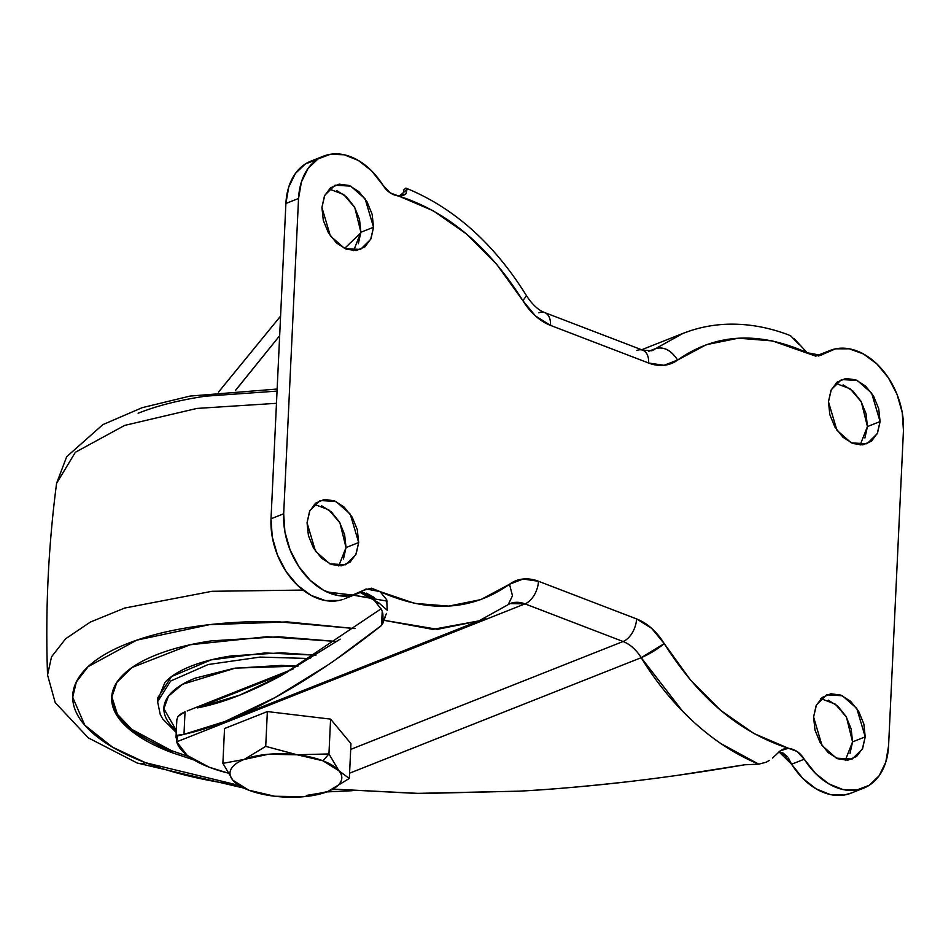<?xml version="1.0" encoding="UTF-8"?>
<svg xmlns="http://www.w3.org/2000/svg" width="951" height="951" viewBox="0 0 951 951"><rect width="100%" height="100%" fill="white"/><g stroke="black" fill="none" stroke-linecap="round" stroke-linejoin="round"><path stroke-width="1.43" d="M349.326 778.453L338.925 770.797L328.939 753.941L322.983 760.812A55.943 21.611 2.7 0 1 338.925 770.797A55.943 21.611 2.7 0 1 327.691 791.541L349.326 778.453L350.967 743.646L349.326 778.453L338.925 770.797L328.939 753.941L330.591 719.122L267.362 711.574L330.591 719.122L350.967 743.646L330.591 719.122L328.939 753.941L297.116 754.761A55.943 21.611 2.7 0 1 322.983 760.812L328.939 753.941L297.116 754.761L265.721 746.38L244.086 759.469L222.891 763.356L232.864 780.212L243.278 787.868M327.691 791.541A55.943 21.611 2.7 0 1 323.459 793.027A55.943 21.611 2.7 0 1 274.673 796.249L248.793 790.198L232.864 780.212C229.714 776.42 229.143 772.676 231.141 768.967C233.15 765.258 237.465 762.096 244.086 759.469L268.241 754.274L297.116 754.761L265.721 746.38L267.362 711.574L265.721 746.38L244.086 759.469A55.943 21.611 2.7 0 1 297.116 754.761L322.983 760.812L338.925 770.797C342.075 774.59 342.645 778.346 340.648 782.043C338.639 785.752 334.324 788.914 327.691 791.541L303.547 796.736L274.684 796.249A55.943 21.611 2.7 0 1 248.793 790.198A55.943 21.611 2.7 0 1 246.749 789.378A55.943 21.611 2.7 0 1 232.864 780.212A55.943 21.611 2.7 0 1 244.086 759.469L222.891 763.356L224.531 728.537L267.362 711.574L224.531 728.537L222.891 763.356L232.864 780.212L242.148 787.44M306.495 795.428L326.11 792.135M353.606 250.672L360.893 232.258L373.541 227.241L370.664 239.414L360.453 249.459L344.714 248.544L330.354 235.907L321.913 207.437L323.304 220.37L328.404 232.84L336.464 242.957L346.223 249.174L356.221 250.541L364.922 246.856L371.009 238.677L373.541 227.241L372.15 214.308L367.05 201.838L358.991 191.722L349.231 185.504L339.234 184.137L330.532 187.822L324.446 196.001L321.913 207.437L324.79 195.264L335.002 185.219L350.741 186.134L365.101 198.771L373.541 227.241L360.893 232.258L359.502 219.324L354.39 206.843L346.342 196.726L336.571 190.521M338.746 565.976L346.021 547.562L358.682 542.545L355.793 554.718L345.582 564.763L329.854 563.836L315.482 551.211L307.042 522.741L308.433 535.675L313.545 548.145L321.593 558.261L331.352 564.478L341.35 565.845L350.051 562.16L356.138 553.969L358.682 542.545L357.291 529.612L352.179 517.13L344.119 507.026L334.36 500.808L324.362 499.441L315.661 503.127L309.574 511.305L307.042 522.741L309.919 510.568L320.13 500.523L335.869 501.439L350.23 514.075L358.682 542.545L346.021 547.562L344.631 534.628L339.519 522.147L331.471 512.03L321.7 505.825M860.156 444.997L867.431 426.583L880.091 421.566L877.214 433.739L866.991 443.784L851.264 442.869L836.904 430.232L828.452 401.762L829.843 414.695L834.954 427.165L843.002 437.282L852.774 443.499L862.759 444.866L871.461 441.181L877.547 433.002L880.091 421.566L878.7 408.633L873.589 396.163L865.541 386.047L855.769 379.829L845.772 378.462L837.07 382.147L830.996 390.326L828.452 401.762L831.329 389.589L841.552 379.544L857.279 380.459L871.639 393.096L880.091 421.566L867.431 426.583L866.04 413.649L860.928 401.167L852.881 391.051L843.121 384.846M845.284 760.301L852.56 741.887L865.22 736.87L862.343 749.043L852.132 759.088L836.393 758.161L822.033 745.536L813.58 717.066L814.971 729.999L820.083 742.469L828.131 752.586L837.902 758.803L847.9 760.17L856.601 756.485L862.676 748.294L865.22 736.87L863.829 723.937L858.717 711.455L850.669 701.351L840.898 695.133L830.912 693.766L822.211 697.452L816.124 705.63L813.58 717.066L816.457 704.893L826.681 694.848L842.408 695.763L856.768 708.4L865.22 736.87L852.56 741.887L851.169 728.953L846.069 716.472L838.009 706.355L828.25 700.15M485.688 617.972L478.876 620.92L437.603 629.324L383.598 620.242L432.836 629.372L478.912 620.884L510.093 603.576L525 603.873L176.708 741.828L187.24 755.451L209.196 767.207A98.726 38.147 2.7 0 1 176.708 741.828L176.422 736.229L183.983 734.315L185.041 711.823L181.689 713.428M180.619 714.046L177.885 716.555L176.838 719.8L175.994 737.774M405.661 188.167L407.099 189.249L405.649 188.179L403.89 189.855L405.661 188.167L407.099 189.249L405.875 193.909L403.533 195.288L398.647 196.025L433.216 210.777L466.347 233.851L496.648 264.271L522.884 300.682L535.484 315.97L550.546 325.397L648.641 363.032L664.048 365.279L677.611 360.049C671.287 350.301 664.012 346.449 655.786 348.506L648.57 351.359L655.786 348.506L651.72 350.764L642.828 350.218L544.733 312.594C538.468 310.311 532.394 304.689 526.509 295.737C494.14 243.646 454.055 207.817 406.232 188.227M218.54 392.085L280.581 316.124M344.595 248.484L360.869 232.733L344.583 248.473M197.404 707.889L287.131 672.345L197.404 707.889C222.189 703.181 250.47 692.221 282.245 675.032L239.521 695.205L197.404 707.889M176.827 720.097L177.885 716.555L185.041 711.823L183.983 734.315L177.682 735.242L176.708 741.828L525 603.873A19.091 11.448 -69 0 0 538.48 581.275L523.086 579.016L509.51 584.259L480.826 599.594L448.789 606.108L414.695 603.386L379.996 591.581L386.736 599.831L387.235 610.245L378.95 602.946L360.167 592.425L364.09 592.639M386.439 613.443L381.541 625.425L336.214 659.245M327.096 665.486L275.053 697.57L224.923 721.512L183.983 734.315C210.801 728.502 241.15 716.258 275.053 697.57C308.944 678.883 344.44 654.835 381.541 625.425L382.219 611.172L381.541 625.425L382.956 623.131M676.755 775.457L744.776 764.77L758.755 764.164C698.914 739.438 659.637 688.203 641.2 657.688A36.197 25.368 -111.6 0 0 623.095 641.509A19.091 11.448 -69 0 0 636.576 618.911A19.091 11.448 111 0 1 623.095 641.509L350.705 749.4L623.095 641.509L525 603.873L623.095 641.509C630.192 644.362 636.231 649.747 641.2 657.688L349.576 773.199L641.2 657.688L664.238 643.613L651.637 628.338L636.576 618.911L538.48 581.275A55.289 38.753 68.4 0 0 509.51 584.259C471.708 610.887 428.532 613.324 379.996 591.581L371.508 588.205L363.781 590.226L366.111 588.966L379.996 591.581L386.724 599.784L387.223 610.233L378.95 602.946L376.929 603.267L378.95 602.946M209.196 767.207L227.931 773.032A98.726 38.147 2.7 0 1 209.196 767.207M311.583 160.874A65.809 46.123 68.4 0 0 285.894 203.49L298.543 198.474L283.683 513.778L284.896 531.799L290.079 549.892L298.792 566.57L310.323 580.431L323.709 590.357L337.855 595.504L351.597 595.469L363.781 590.226A65.809 46.123 -111.6 0 1 355.674 594.351A65.809 46.123 -111.6 0 1 306.127 576.092A65.809 46.123 -111.6 0 1 283.683 513.778L271.023 518.782L285.894 203.49L298.543 198.474L283.683 513.778L271.023 518.782A65.809 46.123 68.4 0 0 293.467 581.109A65.809 46.123 68.4 0 0 343.014 599.368M298.543 198.474A65.809 46.123 -111.6 0 1 324.243 155.869A65.809 46.123 -111.6 0 1 382.884 185.1L390.148 192.875L398.647 196.025C391.919 194.979 386.665 191.329 382.884 185.1L371.615 170.871L358.372 160.481L344.25 154.787L330.413 154.264L318.014 158.948L308.065 168.458L301.396 182.01L298.543 198.474M526.509 295.737L522.884 300.682C488.885 246.523 447.469 211.633 398.647 196.025L405.851 193.933L407.076 189.225L402.309 193.683M799.399 344.856L790.887 336.036M522.884 300.682A55.289 38.753 68.4 0 0 550.546 325.397L648.641 363.032A55.289 38.753 68.4 0 0 677.611 360.049L706.296 344.702L738.333 338.199L772.426 340.922L815.613 356.102L823.352 354.069L818.442 356.019L823.352 354.069L821.01 355.329L807.137 352.726L804.391 350.444M823.352 354.069A65.809 46.123 -111.6 0 1 831.459 349.944A65.809 46.123 -111.6 0 1 881.006 368.215A65.809 46.123 -111.6 0 1 903.45 430.53L888.579 745.834L903.45 430.53L902.237 412.508L897.055 394.403L888.341 377.737L876.81 363.864L863.413 353.95L849.267 348.803L835.537 348.839L823.352 354.069M780.272 750.791L783.315 749.126L788.474 748.282C795.214 749.329 800.469 752.966 804.249 759.207L815.518 773.436L828.749 783.826L842.871 789.52L856.708 790.043L869.119 785.36L879.069 775.85L885.738 762.298L888.579 745.834A65.809 46.123 -111.6 0 1 862.89 788.438A65.809 46.123 -111.6 0 1 804.249 759.207L791.589 764.224A65.809 46.123 68.4 0 0 850.23 793.455M772.545 758.054L780.307 750.755L788.474 748.282L796.974 751.421L804.249 759.207L791.589 764.224L788.45 758.113M787.143 756.437L783.042 753.002L778.94 751.777L791.589 764.224L802.858 778.453L816.101 788.843L830.223 794.537L844.048 795.06L851.418 792.991M374.432 597.561L366.194 593.091M338.936 600.473L325.206 600.521L311.06 595.374L297.663 585.447L286.132 571.587L277.419 554.909L272.236 536.816L271.023 518.782L285.894 203.49L288.735 187.014L295.404 173.462L305.354 163.952L317.765 159.269M815.887 356.114L817.801 355.317M358.349 243.682L360.893 232.258L354.771 207.52L343.668 194.515L329.189 189.011M343.477 558.986L346.021 547.562L339.911 522.824L328.808 509.819L314.317 504.315M864.899 438.007L867.431 426.583L861.321 401.845L850.218 388.84L835.727 383.336M850.028 753.311L852.56 741.887L846.449 717.149L835.347 704.144L820.868 698.64M682.652 711.277L641.2 657.688C649.497 654.086 657.177 649.402 664.238 643.613C698.236 697.784 739.652 732.674 788.474 748.282L753.917 733.518L720.787 710.445L690.485 680.024L664.238 643.613A55.289 38.753 68.4 0 0 636.576 618.911L538.48 581.275A19.091 11.448 111 0 1 525 603.873A36.197 25.368 -111.6 0 0 510.14 603.552M235.432 390.552L279.653 335.751M790.079 335.584L788.308 334.8C768.17 327.227 748.092 323.685 728.05 324.208C712.323 324.683 697.297 327.762 682.984 333.421L655.786 348.506L683.02 333.373L691.104 330.508M340.185 639.131L282.245 675.032L381.113 608.795M758.755 764.164L744.776 764.77C666.366 778.334 591.118 787.131 519.032 791.173L421.103 793.526L333.064 789.104L416.122 793.396L519.032 791.173C549.274 789.639 586.113 786.418 629.55 781.52M218.492 392.097L280.581 316.112M279.653 335.715L235.361 390.552M550.546 325.397A19.091 11.448 -69 0 0 544.864 312.641A19.091 11.448 111 0 1 550.546 325.397M538.73 312.831A19.091 11.448 111 0 1 544.864 312.641M648.641 363.032A19.091 11.448 -69 0 0 642.959 350.277A19.091 11.448 111 0 1 648.641 363.032M636.813 350.455A19.091 11.448 111 0 1 642.959 350.277M794.251 338.746L807.137 352.726C758.601 330.984 715.425 333.421 677.611 360.049C671.275 350.384 664 346.533 655.786 348.506A36.197 25.368 -111.6 0 1 651.685 350.776M382.956 623L385.464 616.248M508.179 604.646L512.47 595.813L509.51 584.259M720.799 743.539L758.755 764.14L766.007 762.262M789.485 335.311L791.03 336.119M769.418 760.408L766.019 762.25M403.89 189.843L403.236 192.863M111.742 696.501L117.389 714.272L131.809 729.381L171.43 750.636L171.346 752.455L131.297 730.867L116.925 715.485L111.683 697.404L116.961 682.2L132.141 667.424L190.224 644.754L266.922 636.706L336.773 641.473L278.607 636.754L211.597 640.855C190.426 643.982 172.024 648.641 156.392 654.835C140.772 661.028 129.11 668.268 121.407 676.577C113.716 684.875 110.566 693.612 111.968 702.765C113.371 711.919 119.22 720.799 129.502 729.405C139.785 738.012 153.741 745.691 171.346 752.455L193.861 759.944M336.737 789.437L331.982 789.639L336.844 789.449M238.083 785.157L145.491 762.69A26.331 15.787 111 0 1 137.051 762.964A26.331 15.787 -69 0 0 145.491 762.69L112.468 747.106L84.817 725.233L72.692 697.273L76.353 681.903L88.158 666.615L136.718 640.166L209.41 624.664L287.368 621.906L355.02 628.587L276.289 621.609C247.629 621.122 220.394 622.786 194.575 626.602C168.755 630.43 146.311 636.112 127.256 643.661C108.2 651.209 93.983 660.042 84.591 670.17C75.212 680.298 71.373 690.937 73.072 702.1C74.784 713.262 81.917 724.091 94.458 734.588C107.011 745.085 124.01 754.452 145.491 762.69C166.96 770.928 191.258 777.407 218.385 782.138L238.095 785.169M277.038 391.111L205.44 396.187C179.62 400.014 157.177 405.697 138.121 413.245M277.145 389.042L190.01 396.08L142.115 407.694L102.815 424.657L66.677 456.73L56.584 483.298L75.379 452.26L124.652 425.406L196.881 408.431L276.468 403.307L196.881 408.431L124.652 425.406L75.379 452.26L56.584 483.31C48.263 546.944 45.256 610.827 47.55 674.96L51.52 656.844L65.595 638.799L90.262 622.109L124.593 608.069L211.99 591.296L303.012 590.072L211.99 591.296L124.593 608.069L90.262 622.109L65.595 638.799L51.52 656.844L47.55 674.96L55.206 702.587L88.336 737.893L137.206 763.023L243.42 787.975M326.918 591.974L351.822 594.969L326.918 591.974M387.235 601.139L353.582 595.219L373.161 598.405M193.826 759.92L171.346 752.455L171.43 750.636L188.702 756.556L171.43 750.636C153.824 743.872 139.88 736.193 129.586 727.586C119.303 718.98 113.454 710.1 112.052 700.946L111.731 696.394M176.244 732.496L162.847 719.099L160.22 714.427L157.604 701.695L170.657 681.023L208.198 664.523L260.11 657.082L310.585 658.544L260.11 657.082L208.198 664.523L170.657 681.023L157.604 701.695L157.783 697.761L171.596 676.518L211.122 659.887L264.889 652.957L315.946 655.18L281.437 652.826L231.794 655.869C216.115 658.187 202.48 661.634 190.913 666.223C179.335 670.812 170.693 676.173 164.999 682.331L157.795 699.746M176.339 730.511L163.869 708.673L168.434 696.18L182.568 684.256L235.396 668.101L298.055 666.104L281.353 665.391L234.196 668.28L195.359 678.111C184.363 682.473 176.149 687.573 170.74 693.41C165.319 699.258 163.108 705.404 164.083 711.835C165.07 718.278 169.183 724.531 176.422 730.594M246.701 789.354L242.053 787.404M293.015 669.028L187.181 710.956M228.704 720.014L478.876 620.92M323.495 156.154L310.834 161.159M403.533 195.288L402.939 195.526M830.033 350.479L817.373 355.484M863.639 788.153L850.979 793.17M357.1 593.828L344.44 598.845M641.64 349.766L683.02 333.373M239.521 695.205L243.099 693.79M778.584 752.075L785.205 755.534L791.589 764.224M359.989 592.521L363.092 592.758L371.996 597.299L381.743 609.948C382.908 613.799 383.027 611.778 382.956 622.679M403.533 192.625L399.111 196.037M111.683 697.404L111.766 695.585M352.227 790.709L326.704 791.921"/></g></svg>

